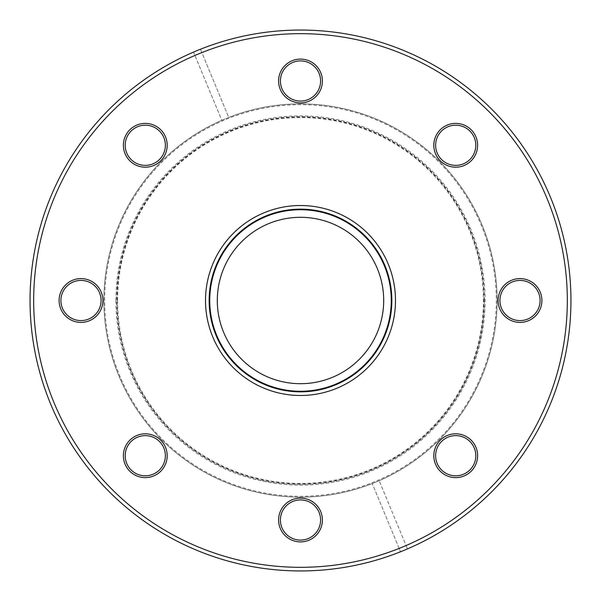<?xml version="1.0" encoding="UTF-8"?>
<svg xmlns="http://www.w3.org/2000/svg" width="601" height="601" viewBox="0 0 601 601"><rect width="100%" height="100%" fill="white"/><g stroke="black" fill="none" stroke-linecap="round" stroke-linejoin="round"><path stroke-width="0.45" stroke-dasharray="3 2.25" d="M201.868 52.58A266.821 266.821 0 0 1 547.008 198.39A266.821 266.821 0 0 1 406.066 545.55L407.455 548.901A270.45 270.45 0 0 0 570.95 300.5A270.45 270.45 0 0 0 200.479 49.222L228.733 117.428A196.632 196.632 0 0 1 497.132 300.5A196.632 196.632 0 0 0 300.5 103.868A196.632 196.632 0 0 0 103.868 300.5A196.632 196.632 0 0 1 221.799 120.298L193.545 52.099A270.45 270.45 0 0 0 30.05 300.5A270.45 270.45 0 0 0 400.521 551.778L399.132 548.42A266.821 266.821 0 0 1 33.679 300.5A266.821 266.821 0 0 1 194.934 55.45M209.14 300.5A91.36 91.36 0 0 1 300.5 209.14A91.36 91.36 0 0 1 391.86 300.5A91.36 91.36 0 0 1 300.5 391.86A91.36 91.36 0 0 1 209.14 300.5A91.36 91.36 0 0 0 300.5 391.86A91.36 91.36 0 0 0 391.86 300.5M167.191 455.716A21.899 21.899 0 0 0 145.284 433.809A21.899 21.899 0 0 0 123.385 455.716A21.899 21.899 0 0 0 145.284 477.615A21.899 21.899 0 0 0 167.191 455.716M125.196 455.716A20.088 20.088 0 0 1 145.284 435.627A20.088 20.088 0 0 1 165.373 455.716A20.088 20.088 0 0 1 145.284 475.804A20.088 20.088 0 0 1 125.196 455.716M102.899 300.5A21.899 21.899 0 0 0 80.992 278.601A21.899 21.899 0 0 0 59.093 300.5A21.899 21.899 0 0 0 80.992 322.399A21.899 21.899 0 0 0 102.899 300.5M60.904 300.5A20.088 20.088 0 0 1 80.992 280.412A20.088 20.088 0 0 1 101.081 300.5A20.088 20.088 0 0 1 80.992 320.588A20.088 20.088 0 0 1 60.904 300.5M167.191 145.284A21.899 21.899 0 0 0 145.284 123.385A21.899 21.899 0 0 0 123.385 145.284A21.899 21.899 0 0 0 145.284 167.191A21.899 21.899 0 0 0 167.191 145.284M125.196 145.284A20.088 20.088 0 0 1 145.284 125.196A20.088 20.088 0 0 1 165.373 145.284A20.088 20.088 0 0 1 145.284 165.373A20.088 20.088 0 0 1 125.196 145.284M322.399 80.992A21.899 21.899 0 0 0 300.5 59.093A21.899 21.899 0 0 0 278.601 80.992A21.899 21.899 0 0 0 300.5 102.899A21.899 21.899 0 0 0 322.399 80.992M280.412 80.992A20.088 20.088 0 0 1 300.5 60.904A20.088 20.088 0 0 1 320.588 80.992A20.088 20.088 0 0 1 300.5 101.081A20.088 20.088 0 0 1 280.412 80.992M477.615 145.284A21.899 21.899 0 0 0 455.716 123.385A21.899 21.899 0 0 0 433.809 145.284A21.899 21.899 0 0 0 455.716 167.191A21.899 21.899 0 0 0 477.615 145.284M435.627 145.284A20.088 20.088 0 0 1 455.716 125.196A20.088 20.088 0 0 1 475.804 145.284A20.088 20.088 0 0 1 455.716 165.373A20.088 20.088 0 0 1 435.627 145.284M541.907 300.5A21.899 21.899 0 0 0 520.008 278.601A21.899 21.899 0 0 0 498.101 300.5A21.899 21.899 0 0 0 520.008 322.399A21.899 21.899 0 0 0 541.907 300.5M499.919 300.5A20.088 20.088 0 0 1 520.008 280.412A20.088 20.088 0 0 1 540.096 300.5A20.088 20.088 0 0 1 520.008 320.588A20.088 20.088 0 0 1 499.919 300.5M477.615 455.716A21.899 21.899 0 0 0 455.716 433.809A21.899 21.899 0 0 0 433.809 455.716A21.899 21.899 0 0 0 455.716 477.615A21.899 21.899 0 0 0 477.615 455.716M435.627 455.716A20.088 20.088 0 0 1 455.716 435.627A20.088 20.088 0 0 1 475.804 455.716A20.088 20.088 0 0 1 455.716 475.804A20.088 20.088 0 0 1 435.627 455.716M322.399 520.008A21.899 21.899 0 0 0 300.5 498.101A21.899 21.899 0 0 0 278.601 520.008A21.899 21.899 0 0 0 300.5 541.907A21.899 21.899 0 0 0 322.399 520.008M280.412 520.008A20.088 20.088 0 0 1 300.5 499.919A20.088 20.088 0 0 1 320.588 520.008A20.088 20.088 0 0 1 300.5 540.096A20.088 20.088 0 0 1 280.412 520.008M217.307 300.5A83.193 83.193 0 0 1 300.5 217.307A83.193 83.193 0 0 1 383.693 300.5A83.193 83.193 0 0 1 300.5 383.693A83.193 83.193 0 0 1 217.307 300.5M228.733 117.428A196.632 196.632 0 0 0 221.799 120.298L193.545 52.099A270.45 270.45 0 0 1 200.479 49.222L228.733 117.428M399.132 548.42L372.267 483.572A196.632 196.632 0 0 0 379.201 480.702L407.455 548.901A270.45 270.45 0 0 1 400.521 551.778L372.267 483.572A196.632 196.632 0 0 1 103.868 300.5A196.632 196.632 0 0 0 300.5 497.132A196.632 196.632 0 0 0 497.132 300.5A196.632 196.632 0 0 1 379.201 480.702L406.066 545.55M104.679 300.5A195.821 195.821 0 0 1 300.5 104.679A195.821 195.821 0 0 1 496.321 300.5A195.821 195.821 0 0 1 300.5 496.321A195.821 195.821 0 0 1 104.679 300.5M484.308 300.5A183.808 183.808 0 0 1 300.5 484.308A183.808 183.808 0 0 1 116.692 300.5A183.808 183.808 0 0 1 300.5 116.692A183.808 183.808 0 0 1 484.308 300.5M115.895 300.5A184.605 184.605 0 0 0 300.5 485.105A184.605 184.605 0 0 0 485.105 300.5A184.605 184.605 0 0 0 300.5 115.895A184.605 184.605 0 0 0 115.895 300.5M117.608 300.5A182.892 182.892 0 0 1 300.5 117.608A182.892 182.892 0 0 1 483.392 300.5A182.892 182.892 0 0 1 300.5 483.392A182.892 182.892 0 0 1 117.608 300.5M483.985 300.5A183.485 183.485 0 0 0 300.5 117.015A183.485 183.485 0 0 0 117.015 300.5A183.485 183.485 0 0 0 300.5 483.985A183.485 183.485 0 0 0 483.985 300.5M103.868 300.5A196.632 196.632 0 0 0 300.5 497.132A196.632 196.632 0 0 0 497.132 300.5"/><path stroke-width="0.9" d="M33.679 300.5A266.821 266.821 0 0 0 300.5 567.321A266.821 266.821 0 0 0 567.321 300.5A266.821 266.821 0 0 0 300.5 33.679A266.821 266.821 0 0 0 33.679 300.5M570.95 300.5A270.45 270.45 0 0 1 300.5 570.95A270.45 270.45 0 0 1 30.05 300.5A270.45 270.45 0 0 1 300.5 30.05A270.45 270.45 0 0 1 570.95 300.5M205.512 300.5A94.988 94.988 0 0 1 300.5 205.512A94.988 94.988 0 0 1 395.488 300.5A94.988 94.988 0 0 1 300.5 395.488A94.988 94.988 0 0 1 205.512 300.5M391.86 300.5A91.36 91.36 0 0 0 300.5 209.14A91.36 91.36 0 0 0 209.14 300.5A91.36 91.36 0 0 0 300.5 391.86A91.36 91.36 0 0 0 391.86 300.5M123.385 455.716A21.899 21.899 0 0 1 145.284 433.809A21.899 21.899 0 0 1 167.191 455.716A21.899 21.899 0 0 1 145.284 477.615A21.899 21.899 0 0 1 123.385 455.716M165.373 455.716A20.088 20.088 0 0 0 145.284 435.627A20.088 20.088 0 0 0 125.196 455.716A20.088 20.088 0 0 0 145.284 475.804A20.088 20.088 0 0 0 165.373 455.716M59.093 300.5A21.899 21.899 0 0 1 80.992 278.601A21.899 21.899 0 0 1 102.899 300.5A21.899 21.899 0 0 1 80.992 322.399A21.899 21.899 0 0 1 59.093 300.5M101.081 300.5A20.088 20.088 0 0 0 80.992 280.412A20.088 20.088 0 0 0 60.904 300.5A20.088 20.088 0 0 0 80.992 320.588A20.088 20.088 0 0 0 101.081 300.5M123.385 145.284A21.899 21.899 0 0 1 145.284 123.385A21.899 21.899 0 0 1 167.191 145.284A21.899 21.899 0 0 1 145.284 167.191A21.899 21.899 0 0 1 123.385 145.284M165.373 145.284A20.088 20.088 0 0 0 145.284 125.196A20.088 20.088 0 0 0 125.196 145.284A20.088 20.088 0 0 0 145.284 165.373A20.088 20.088 0 0 0 165.373 145.284M278.601 80.992A21.899 21.899 0 0 1 300.5 59.093A21.899 21.899 0 0 1 322.399 80.992A21.899 21.899 0 0 1 300.5 102.899A21.899 21.899 0 0 1 278.601 80.992M320.588 80.992A20.088 20.088 0 0 0 300.5 60.904A20.088 20.088 0 0 0 280.412 80.992A20.088 20.088 0 0 0 300.5 101.081A20.088 20.088 0 0 0 320.588 80.992M433.809 145.284A21.899 21.899 0 0 1 455.716 123.385A21.899 21.899 0 0 1 477.615 145.284A21.899 21.899 0 0 1 455.716 167.191A21.899 21.899 0 0 1 433.809 145.284M475.804 145.284A20.088 20.088 0 0 0 455.716 125.196A20.088 20.088 0 0 0 435.627 145.284A20.088 20.088 0 0 0 455.716 165.373A20.088 20.088 0 0 0 475.804 145.284M498.101 300.5A21.899 21.899 0 0 1 520.008 278.601A21.899 21.899 0 0 1 541.907 300.5A21.899 21.899 0 0 1 520.008 322.399A21.899 21.899 0 0 1 498.101 300.5M540.096 300.5A20.088 20.088 0 0 0 520.008 280.412A20.088 20.088 0 0 0 499.919 300.5A20.088 20.088 0 0 0 520.008 320.588A20.088 20.088 0 0 0 540.096 300.5M433.809 455.716A21.899 21.899 0 0 1 455.716 433.809A21.899 21.899 0 0 1 477.615 455.716A21.899 21.899 0 0 1 455.716 477.615A21.899 21.899 0 0 1 433.809 455.716M475.804 455.716A20.088 20.088 0 0 0 455.716 435.627A20.088 20.088 0 0 0 435.627 455.716A20.088 20.088 0 0 0 455.716 475.804A20.088 20.088 0 0 0 475.804 455.716M278.601 520.008A21.899 21.899 0 0 1 300.5 498.101A21.899 21.899 0 0 1 322.399 520.008A21.899 21.899 0 0 1 300.5 541.907A21.899 21.899 0 0 1 278.601 520.008M320.588 520.008A20.088 20.088 0 0 0 300.5 499.919A20.088 20.088 0 0 0 280.412 520.008A20.088 20.088 0 0 0 300.5 540.096A20.088 20.088 0 0 0 320.588 520.008M217.307 300.5A83.193 83.193 0 0 1 300.5 217.307A83.193 83.193 0 0 1 383.693 300.5A83.193 83.193 0 0 1 300.5 383.693A83.193 83.193 0 0 1 217.307 300.5M391.259 300.5A90.759 90.759 0 0 0 300.5 209.741A90.759 90.759 0 0 0 209.741 300.5A90.759 90.759 0 0 0 300.5 391.259A90.759 90.759 0 0 0 391.259 300.5"/></g></svg>
